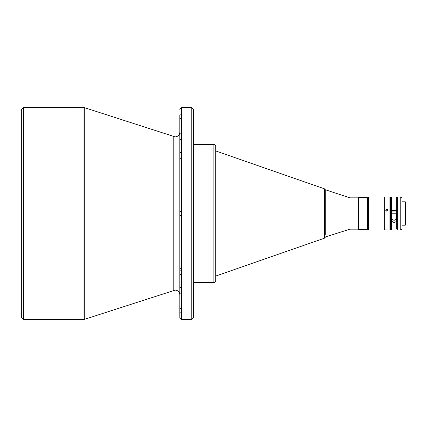 <?xml version="1.0" encoding="UTF-8"?>
<svg xmlns="http://www.w3.org/2000/svg" width="427" height="427" viewBox="0 0 427 427"><rect width="100%" height="100%" fill="white"/><g stroke="black" fill="none" stroke-linecap="round" stroke-linejoin="round"><path stroke-width="0.64" d="M21.35 109.856L21.35 317.144L23.656 319.444L23.656 107.556L21.35 109.856M181.651 133.832L179.81 133.832L179.81 132.295C179.516 135.076 177.979 136.613 175.203 136.902L84.279 107.599L23.656 107.556M181.651 308.299L179.81 308.299L179.81 312.169L179.81 294.705C179.516 291.924 177.979 290.387 175.203 290.098L84.279 319.401L23.656 319.444M181.651 118.701L179.81 118.701L179.81 133.069L181.651 133.069M181.651 274.63L179.81 274.63L179.81 268.7L181.651 268.7M179.81 159.623L179.81 211.568L181.651 211.568M179.81 264.681L179.81 211.568L179.81 215.432L181.651 215.432M181.651 114.831L179.81 114.831L179.81 317.603L179.81 312.169L181.651 312.169M191.787 107.556L191.787 319.444L193.628 317.603L193.628 109.397L191.787 107.556L181.651 107.556L179.81 109.397M191.787 319.444L181.651 319.444L181.651 107.556M193.628 282.594L213.895 282.594L213.895 144.406L193.628 144.406M215.736 276.05L324.643 238.127L324.643 188.873L215.736 150.95M349.985 229.16L358.28 229.16L358.28 197.84L349.985 197.84L349.985 229.16L325.262 236.99M349.985 197.84L325.262 189.743L325.262 234.642M358.322 197.84L358.322 229.16L358.787 229.625L358.787 197.375L358.322 197.84M367.492 197.84L368.41 196.916L368.41 230.084L367.492 229.16L367.492 197.84L367.028 197.375L367.028 229.625L358.787 229.625M368.41 196.916L384.647 196.916L384.647 230.084L368.41 230.084M384.647 229.897L389.894 230.084L389.894 196.916L384.828 196.916L384.828 230.084M386.857 209.054L385.704 210.169L386.857 211.306L388.01 210.169L386.857 209.054M389.894 196.916L390.358 197.375L390.358 229.625L389.894 230.084M385.714 210.308L386.857 209.321L387.999 210.303M397.633 198.261L396.715 198.261L396.715 210.335L396.715 196.916L391.644 196.916L391.644 210.1L396.715 210.1M391.644 196.916L391.185 197.375L391.185 210.335L396.715 210.335M391.185 198.261L390.358 198.261M391.185 228.739L390.358 228.739M391.922 214.023L396.347 214.023M396.347 216.446C397.489 221.426 390.812 221.528 391.922 216.446M397.633 228.632L396.715 228.632L396.715 211.242M400.216 230.052L400.216 196.916L402.058 197.979L402.058 229.021L400.222 230.057L391.644 230.052L400.222 230.057M402.058 225.2L405.282 225.2L405.282 201.8L402.058 201.8M405.282 201.8L405.559 202.078L405.559 224.922L405.282 225.2M405.559 203.46L405.559 223.54M179.81 272.266L179.81 282.13M181.651 287.323L179.81 287.323L179.81 270.147L181.651 270.147M179.81 223.406L179.81 219.451M179.81 207.549L179.81 203.594M179.81 188.307L179.81 184.651M179.81 177.68L179.81 171.158M181.651 158.3L179.81 158.3L179.81 139.677L181.651 139.677M179.81 133.069L179.81 139.677M181.651 293.931L179.81 293.931L179.81 293.168L181.651 293.168M179.81 268.7L179.81 270.147M179.81 317.603L181.651 319.444M213.895 282.594L215.197 282.055L215.736 280.752L215.736 146.247L215.197 144.945L213.895 144.406M396.715 228.632L396.715 211.002L391.185 211.087L391.185 229.625L391.484 229.923M396.715 198.694L396.715 197.37L397.633 197.37L397.633 229.956L396.715 229.956M391.185 210.18L391.644 210.1M391.922 213.778L391.922 219.425C391.089 223.39 397.179 223.39 396.347 219.425L396.347 213.778L391.922 213.778M391.644 211.002L391.644 230.052M83.996 107.556L83.996 319.444M173.778 136.677L173.778 290.323M84.279 319.401L84.279 107.599M181.651 152.37L179.81 152.37M367.492 229.16L367.028 229.625M324.643 188.873L325.262 189.743M324.643 238.127L325.262 237.257M367.028 197.375L358.787 197.375M400.216 196.916L397.633 196.916"/></g></svg>
